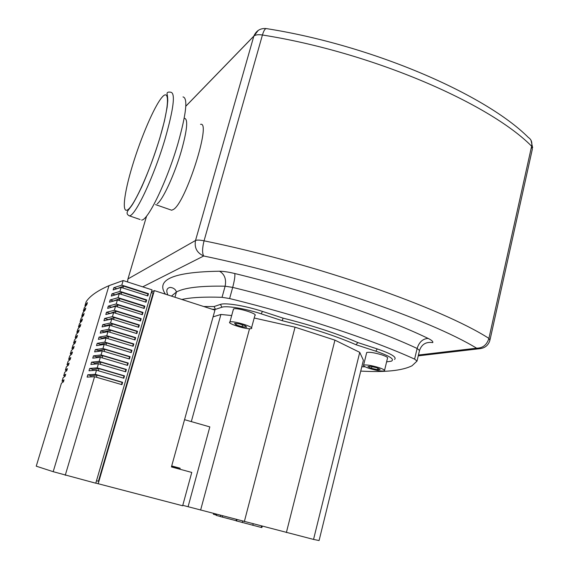 <?xml version="1.0" encoding="UTF-8"?>
<svg xmlns="http://www.w3.org/2000/svg" width="569" height="569" viewBox="0 0 569 569"><rect width="100%" height="100%" fill="white"/><g stroke="black" fill="none" stroke-linecap="round" stroke-linejoin="round"><path stroke-width="0.85" d="M200.53 124.341C211.789 120.841 185.828 202.678 173.431 209.456L171.667 210.224L170.458 209.797M181.86 299.465C190.864 297.438 204.257 296.726 222.045 297.317L229.62 298.554C300.446 315.916 372.361 339.8 414.609 359.117L417.02 361.08L412.077 365.739C402.39 370.647 385.277 372.432 360.732 371.095M258.241 30.399L253.824 36.16C255.36 34.766 258.234 34.375 262.43 35.001C263.774 30.541 265.14 28.414 266.527 28.621C372.574 45.307 485.521 94.461 528.416 137.527C531.275 139.391 532.349 142.278 531.624 146.197L532.335 149.206L490.115 339.43M142.719 286.847L203.702 255.993C202.116 253.184 202.237 248.127 204.058 240.815C199.74 239.954 196.895 239.848 195.516 240.502C194.214 247.771 196.945 252.935 203.702 255.993C310.987 278.341 430.249 319.835 476.587 348.185L418.443 355.042M488.92 338.391C486.836 344.921 482.725 348.185 476.587 348.185L480.293 348.626C485.257 347.858 488.472 345.063 489.93 340.241L488.92 338.391C441.587 308.071 316.634 263.874 204.058 240.815L262.43 35.001C371.657 52.227 489.063 103.138 531.624 146.197L488.92 338.391M262.231 526.275L261.904 527.548L261.185 527.427L236.099 520.82M242.309 522.577L242.671 521.19M236.135 520.706L220.274 516.552L220.587 515.365M222.294 517.143L222.628 515.898M220.288 516.488L216.27 515.386M216.348 515.08L213.382 514.248L213.581 513.508M215.324 514.817L215.537 514.027M378.648 367.531C383.321 369.103 385.249 370.22 384.431 370.888C381.735 371.422 376.742 370.611 369.452 368.47C364.75 366.905 362.809 365.782 363.612 365.099C366.294 364.565 371.301 365.376 378.648 367.531M366.55 353.15L366.706 352.51C369.395 351.891 374.402 352.666 381.728 354.836C386.379 356.422 388.293 357.581 387.461 358.314L384.573 370.291M230.132 321.933C233.788 320.596 255.168 327.267 251.356 328.541L251.064 328.64C247.181 329.871 226.213 323.327 229.912 322.011L230.132 321.933M233.283 309.721L233.703 308.889C237.401 307.395 258.703 314.116 254.855 315.553L251.541 327.851M171.703 465.947L180.167 468.237L171.468 466.772M184.541 419.673L209.826 426.899L188.09 506.709L182.777 505.329M180.167 468.237L179.889 469.226M191.312 421.608L220.907 314.458L213.083 316.855M239.193 323.832L245.31 325.767L246.711 327.218L242.053 326.741L235.993 324.835L234.528 323.37L239.193 323.832M235.993 324.835L236.341 323.548M242.053 326.741L242.558 324.892M377.603 369.694L371.507 368.321L367.894 366.635L370.383 366.308L376.536 367.688L380.135 369.388L377.603 369.694L377.93 368.342M371.507 368.321L371.913 366.649M365.127 366.813L361.792 366.785M282.181 320.674C311.592 328.05 336.201 336.066 356.002 344.729L357.851 342.574C337.78 333.775 312.865 325.632 283.113 318.156L282.181 320.674L261.15 313.818L262.487 311.414C245.63 305.823 225.246 302.48 220.445 304.401L214.115 306.535L203.752 306.52M212.123 309.223L215.452 309.351L214.115 306.535M215.452 309.351L221.946 307.232C226.448 305.482 245.438 308.626 261.15 313.818M283.113 318.156L262.487 311.414M394.53 359.409C397.048 357.24 391.294 353.74 377.268 348.925L357.851 342.574M356.002 344.729L375.81 351.187C389.893 356.052 395.035 359.395 391.244 361.215L386.607 361.863M231.683 315.539L220.907 314.458M359.743 352.346L313.547 539.419L319.081 540.55L363.392 360.284L359.743 352.346L334.935 340.148L295.055 327.182L254.194 318.007M313.547 539.419L188.09 506.709M200.615 510.087L249.528 328.747M286.378 532.548L334.935 340.148M244.329 521.631L295.055 327.182M90.649 376.877L90.997 375.725L97.079 375.078L96.438 377.24M87.79 374.779L95.272 374.324L122.634 382.311L121.944 384.665L94.568 376.699L87.1 377.098L87.79 374.779L90.997 375.725M92.562 370.476L92.875 369.409L98.999 368.62L98.359 370.76M89.682 368.456L97.199 367.851L124.511 375.874L123.822 378.229L96.495 370.22L88.992 370.768L89.682 368.456L92.875 369.409M94.461 364.089L94.753 363.114L100.912 362.176L100.279 364.302M91.566 362.154L99.12 361.386L126.382 369.459L125.699 371.806L98.423 363.747L90.876 364.459L91.566 362.154L94.753 363.114M96.36 357.716L96.63 356.827L102.825 355.746L102.2 357.851M93.444 355.867L101.04 354.942L128.245 363.058L127.563 365.398L100.336 357.304L92.754 358.164L93.444 355.867L96.63 356.827M98.259 351.365L98.501 350.561L104.724 349.338L104.106 351.422M95.322 349.594L102.953 348.52L130.109 356.671L129.433 359.003L102.249 350.867L94.632 351.884L95.322 349.594L98.501 350.561M100.151 345.027L100.364 344.309L106.623 342.943L106.012 345.006M97.192 343.335L104.86 342.104L131.965 350.305L131.29 352.631L104.163 344.451L96.51 345.625L97.192 343.335L100.364 344.309M102.036 338.704L102.221 338.071L108.523 336.564L107.911 338.612M99.056 337.097L106.759 335.71L133.822 343.946L133.146 346.272L106.062 338.05L98.373 339.373L99.056 337.097L102.221 338.071M103.914 332.396L104.077 331.848L110.414 330.198L109.81 332.232M100.919 330.866L108.658 329.33L135.671 337.609L134.995 339.928L107.961 331.663L100.236 333.142L100.919 330.866L104.077 331.848M105.791 326.101L105.926 325.646L112.299 323.853L111.702 325.859M102.776 324.657L110.55 322.972L137.513 331.286L136.837 333.598L109.86 325.297L102.093 326.926L102.776 324.657L105.926 325.646M107.662 319.828L114.177 317.523L113.587 319.515M104.625 318.455L112.442 316.62L139.355 324.984L138.68 327.289L111.744 318.946L103.949 320.724L104.625 318.455L107.776 319.451M109.525 313.569L116.055 311.207L115.464 313.178M106.474 312.274L114.319 310.29L141.19 318.69L140.515 320.987L113.629 312.609L105.798 314.536L106.474 312.274L109.618 313.277M111.389 307.324L117.925 304.906L117.342 306.862M108.316 306.108L116.197 303.974L143.018 312.417L142.35 314.707L115.514 306.286L107.641 308.362L108.316 306.108L111.453 307.118M113.245 301.093L119.789 298.625L119.22 300.553M110.151 299.955L118.075 297.672L144.846 306.158L144.177 308.441L117.392 299.977L109.483 302.21L110.151 299.955L113.288 300.973M115.102 294.877L121.652 292.352L121.083 294.273M111.986 293.824L119.945 291.392L146.667 299.913L145.998 302.196L119.262 293.689L111.318 296.065L111.986 293.824L115.116 294.842M122.634 382.311L122.136 382.382L121.503 384.537M97.079 375.078L122.136 382.382M124.511 375.874L124.006 375.967L123.381 378.101M98.999 368.62L124.006 375.967M126.382 369.459L125.877 369.558L125.258 371.678M100.912 362.176L125.877 369.558M128.245 363.058L127.741 363.171L127.129 365.27M102.825 355.746L127.741 363.171M130.109 356.671L129.597 356.799L128.992 358.875M104.724 349.338L129.597 356.799M131.965 350.305L131.453 350.44L130.849 352.496M106.623 342.943L131.453 350.44M133.822 343.946L133.302 344.103L132.705 346.137M108.523 336.564L133.302 344.103M135.671 337.609L135.145 337.78L134.561 339.793M110.414 330.198L135.145 337.78M137.513 331.286L136.987 331.471L136.404 333.462M112.299 323.853L136.987 331.471M139.355 324.984L138.822 325.176L138.246 327.154M114.177 317.523L138.822 325.176M141.19 318.69L140.657 318.896L140.081 320.852M116.055 311.207L140.657 318.896M143.018 312.417L142.485 312.63L141.916 314.572M117.925 304.906L142.485 312.63M144.846 306.158L144.306 306.385L143.744 308.306M119.789 298.625L144.306 306.385M146.667 299.913L146.126 300.155L145.572 302.054M121.652 292.352L146.126 300.155M117.399 288.54L123.509 286.1L122.947 287.999M113.821 287.701L121.809 285.126L148.481 293.682L147.819 295.958L121.126 287.416L113.146 289.934L113.821 287.701L116.88 288.703M148.481 293.682L147.94 293.938L147.385 295.823M123.509 286.1L147.94 293.938M95.272 374.324L96.495 370.22M97.199 367.851L98.423 363.747M99.12 361.386L100.336 357.304M101.04 354.942L102.249 350.867M102.953 348.52L104.163 344.451M104.86 342.104L106.062 338.05M106.759 335.71L107.961 331.663M108.658 329.33L109.86 325.297M110.55 322.972L111.744 318.946M112.442 316.62L113.629 312.609M114.319 310.29L115.514 306.286M116.197 303.974L117.392 299.977M118.075 297.672L119.262 293.689M119.945 291.392L121.126 287.416M121.809 285.126L123.167 280.545L108.985 285.659C97.384 290.731 89.774 296.108 86.139 301.776L84.959 305.667L87.427 302.63L86.822 304.614L84.368 307.609L83.344 310.987L85.777 308.064L85.179 310.055L82.754 312.936L81.73 316.321L84.127 313.512L83.522 315.511L81.132 318.27L80.108 321.663L82.469 318.974L81.865 320.973L79.511 323.619L78.479 327.019L80.812 324.444L80.208 326.45L77.882 328.982L76.851 332.381L79.148 329.928L78.543 331.933L76.253 334.352L75.222 337.758L77.484 335.426L76.872 337.438L74.624 339.729L73.586 343.15L75.812 340.931L75.2 342.951L72.981 345.127L71.943 348.548L74.141 346.45L73.529 348.47L71.345 350.532L70.3 353.961L72.462 351.983L71.85 354.01L69.703 355.945L68.657 359.388L70.784 357.524L70.165 359.558L68.052 361.372L67.007 364.821L69.098 363.079L68.479 365.113L66.402 366.813L65.357 370.27L67.412 368.648L66.793 370.689L64.745 372.261L63.7 375.725L65.72 374.224L65.101 376.273L63.088 377.724L62.035 381.194L64.027 379.815L63.401 381.87L61.431 383.2L36.245 466.182L53.187 471.687L108.985 285.659M123.167 280.545L152.072 289.863L95.777 483.209L53.187 471.687M65.25 475.279L94.568 376.699M63.479 381.607L62.035 381.194M65.136 376.137L63.7 375.725M66.793 370.682L65.357 370.27M68.344 365.213L67.007 364.821M69.902 359.75L68.657 359.388M71.466 354.309L70.3 353.961M73.038 348.875L71.943 348.548M74.61 343.456L73.586 343.15M76.189 338.05L75.222 337.758M77.768 332.659L76.851 332.381M79.354 327.282L78.479 327.019M80.933 321.919L80.108 321.663M82.519 316.563L81.73 316.321M84.105 311.222L83.344 310.987M85.684 305.894L84.959 305.667M96.495 480.748L98.416 481.246L153.118 293.12L151.297 292.537M151.468 291.94L154.334 290.595L214.947 310.133L171.425 466.936L191.767 472.434L182.656 505.763L95.805 483.102M154.334 290.595L98.167 483.828M159.797 138.061C150.358 169.839 135.102 203.965 128.352 209.314C121.439 215.16 123.779 194.157 132.399 165.814C140.927 137.534 154.348 106.154 162.03 97.285C169.847 87.953 169.342 106.19 159.797 138.061M129.348 215.843C135.216 216.355 154.128 176.34 165.181 138.552C173.652 108.651 175.544 93.216 170.878 92.249C168.388 91.787 167.108 92.221 167.037 93.558C166.93 94.788 167.506 93.352 167.77 100.642L167.13 107.306L164.441 121.005L159.846 138.018C154.384 155.714 148.324 172.051 141.667 187.03C137.3 196.07 133.957 202.308 131.638 205.743L128.196 210.295C126.418 212.706 126.802 214.556 129.348 215.843L140.102 219.52M183.012 96.915C188.005 98.01 186.34 113.473 178.012 143.296C167.115 180.97 147.897 220.701 141.638 220.047M157.215 203.802C162.77 199.968 174.576 174.42 181.319 151.084C187.144 130.137 188.218 119.213 184.555 118.302M414.609 359.117L417.12 348.47L419.509 350.497C421.665 344.259 426.081 341.628 432.753 342.602C433.244 341.564 431.7 340.177 428.123 338.427C384.516 317.303 309.195 291.605 234.784 273.525C235.189 275.88 234.492 280.503 232.693 287.395C303.384 304.65 375.063 328.747 417.12 348.47C419.133 342.076 422.803 338.726 428.123 338.427M171.454 296.115L176.447 291.989C184.392 287.679 200.615 285.752 225.125 286.2L232.693 287.395L229.62 298.554M234.784 273.525C228.66 272.053 223.589 271.285 219.556 271.221C173.467 271.939 155.429 279.592 165.437 294.173M222.045 297.317L225.125 286.2C226.476 279.258 224.62 274.265 219.556 271.221M417.056 360.917L419.509 350.497M127.577 281.968L127.805 279.471M185.8 106.268L253.824 36.16L195.516 240.502L127.961 278.931L146.61 216.042L127.954 278.931L127.506 281.947M236.597 521.019L236.946 519.682M252.792 525.301L253.148 523.921M261.185 527.427L261.527 526.097M216.384 515.436L216.675 514.326M220.445 304.401L221.946 307.232M375.81 351.187L377.268 348.925M171.667 210.224L155.557 204.605M167.869 294.955C165.942 290.695 166.674 288.177 170.067 287.409C173.403 287.722 175.522 289.251 176.447 291.989L174.946 297.238M266.278 28.578C260.467 28.059 256.327 30.555 253.845 36.075L185.8 106.218M532.648 147.727L531.012 140.273M480.293 348.626L418.251 355.845M236.434 519.547L236.092 520.863M216.554 514.298L216.263 515.4M233.482 308.974L229.912 322.011M366.706 352.51L363.612 365.099"/></g></svg>
